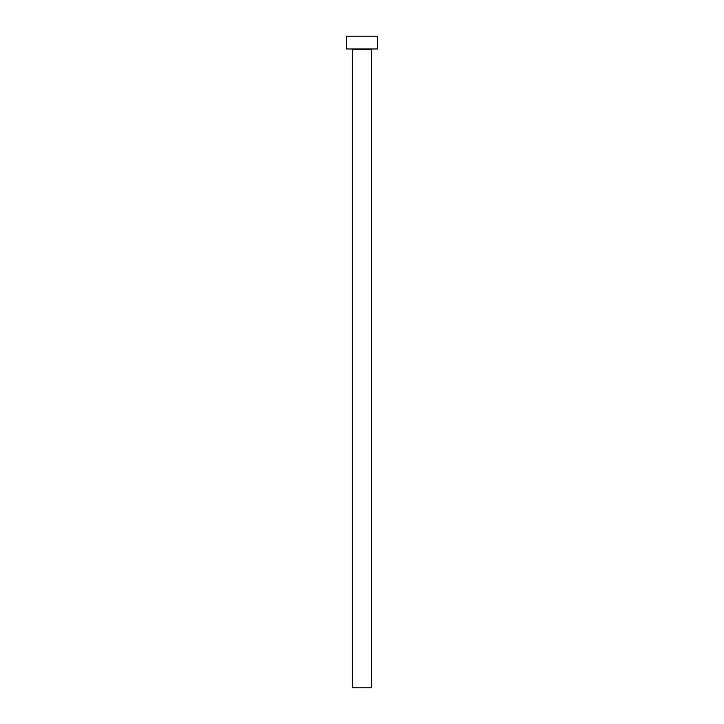<?xml version="1.0" encoding="UTF-8"?>
<svg xmlns="http://www.w3.org/2000/svg" width="724" height="724" viewBox="0 0 724 724"><rect width="100%" height="100%" fill="white"/><g stroke="black" fill="none" stroke-linecap="round" stroke-linejoin="round"><path stroke-width="1.09" d="M371.584 49.485A0.507 0.507 0 0 1 372.091 48.979A0.507 0.507 0 0 0 371.584 49.485L352.416 49.485L352.416 687.8L371.584 687.8L371.584 49.485L371.584 687.8L352.416 687.8L352.416 49.485A0.507 0.507 0 0 0 351.909 48.979A0.507 0.507 0 0 1 352.416 49.485L371.584 49.485M346.669 36.2L346.669 48.979L377.331 48.979L377.331 36.2L346.669 36.2L346.669 48.979L377.331 48.979L377.331 36.2L346.669 36.2"/></g></svg>
